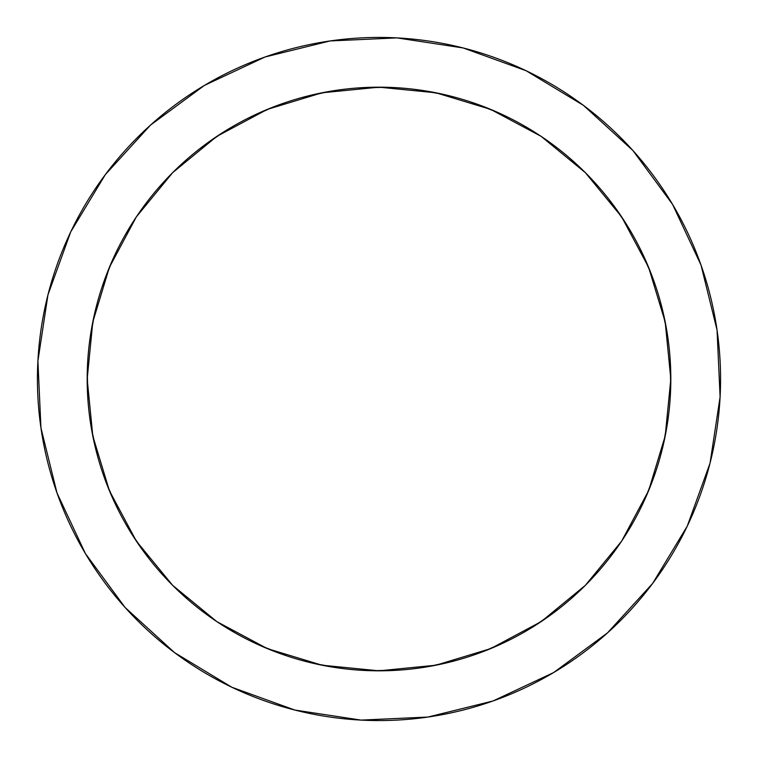 <?xml version="1.0" encoding="UTF-8"?>
<svg xmlns="http://www.w3.org/2000/svg" width="758" height="758" viewBox="0 0 758 758"><rect width="100%" height="100%" fill="white"/><g stroke="black" fill="none" stroke-linecap="round" stroke-linejoin="round"><path stroke-width="1.14" d="M87.179 379A291.821 291.821 0 0 1 379 87.179A291.821 291.821 0 0 1 670.821 379L665.211 435.935L648.611 490.672L621.645 541.127L585.347 585.347L541.127 621.645L490.672 648.611L435.935 665.211L379 670.821L322.065 665.211L267.328 648.611L216.873 621.645L172.653 585.347L136.355 541.127L109.389 490.672L92.789 435.935L87.179 379L92.789 322.065L109.389 267.328L136.355 216.873L172.653 172.653L216.873 136.355L267.328 109.389L322.065 92.789L379 87.179L435.935 92.789L490.672 109.389L541.127 136.355L585.347 172.653L621.645 216.873L648.611 267.328L665.211 322.065L670.821 379A291.821 291.821 0 0 1 379 670.821A291.821 291.821 0 0 1 87.179 379M136.355 216.873L125.326 234.734M158.356 188.003L172.653 172.653L158.346 188.012M199.866 148.625L216.788 136.412M541.127 136.355L523.266 125.326M569.997 158.356L585.347 172.653L569.988 158.346M609.375 199.866L621.588 216.788M621.645 541.127L632.674 523.266M599.644 569.997L585.347 585.347L599.654 569.988M558.134 609.375L541.212 621.588M216.873 621.645L234.734 632.674M188.003 599.644L172.653 585.347L188.012 599.654M148.625 558.134L136.412 541.212M40.951 427.929A341.574 341.574 0 0 1 330.071 40.951A341.574 341.574 0 0 1 717.049 330.071L701.008 265.054L672.592 204.423L632.892 150.501L583.433 105.362L526.128 70.74L463.157 47.953L396.955 37.9L330.071 40.951L265.054 56.992L204.423 85.408L150.501 125.108L105.362 174.567L70.74 231.872L47.953 294.843L37.9 361.045L40.951 427.929L56.992 492.946L85.408 553.577L125.108 607.499L174.567 652.638L231.872 687.26L294.843 710.047L361.045 720.1L427.929 717.049L492.946 701.008L553.577 672.592L607.499 632.892L652.638 583.433L687.26 526.128L710.047 463.157L720.1 396.955L717.049 330.071A341.574 341.574 0 0 1 427.929 717.049A341.574 341.574 0 0 1 40.951 427.929M90.193 420.804A291.821 291.821 0 0 0 363.66 670.423M476.346 654.107A291.821 291.821 0 0 0 670.821 379M87.928 399.978L87.284 371.306M89.435 342.787L94.38 314.551M102.055 286.998L112.43 260.259M199.847 148.644L223.326 132.167M248.226 118.115L274.462 106.546M301.637 97.611L329.626 91.386M358.022 87.928L386.694 87.284M415.213 89.435L443.449 94.38M471.002 102.055L497.741 112.43M609.356 199.847L625.833 223.326M639.885 248.226L651.454 274.462M660.389 301.637L666.614 329.626M670.072 358.022L670.716 386.694M668.565 415.213L663.62 443.449M655.945 471.002L645.57 497.741M558.153 609.356L534.674 625.833M509.774 639.885L483.538 651.454M456.363 660.389L428.374 666.614M399.978 670.072L371.306 670.716M342.787 668.565L314.551 663.62M286.998 655.945L260.259 645.57M148.644 558.153L132.167 534.674M118.115 509.774L106.546 483.538M97.611 456.363L91.386 428.374M125.108 607.499L174.567 652.638L231.758 687.203M607.499 632.892L652.638 583.433L687.203 526.241M632.892 150.501L583.433 105.362L526.241 70.797M150.501 125.108L105.362 174.567L70.797 231.758"/></g></svg>
